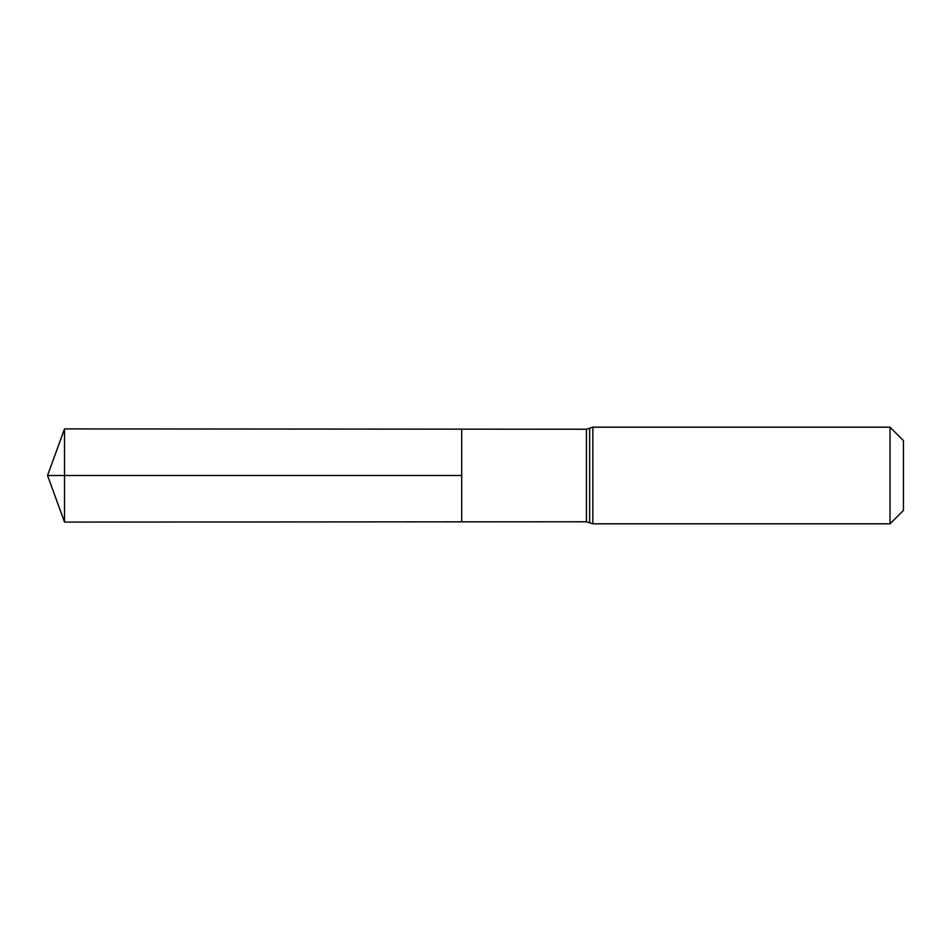 <?xml version="1.0" encoding="UTF-8"?>
<svg xmlns="http://www.w3.org/2000/svg" width="951" height="951" viewBox="0 0 951 951"><rect width="100%" height="100%" fill="white"/><g stroke="black" fill="none" stroke-linecap="round" stroke-linejoin="round"><path stroke-width="1.43" d="M890.029 427.177L903.45 440.61L903.45 510.39L890.029 523.823L890.029 427.177L592.842 427.177L586.422 429.234L586.422 521.766L461.699 521.837L461.699 429.163L461.699 521.837L64.513 522.087L64.513 475.5L461.699 475.5L47.55 475.5L461.699 475.5M586.422 429.234L64.513 428.913L64.513 475.5M589.632 428.212L589.632 522.788L586.422 521.766M592.842 427.177L592.842 523.823L589.632 522.788M890.029 523.823L592.842 523.823M64.513 428.913L47.55 475.5L64.513 522.087"/></g></svg>
